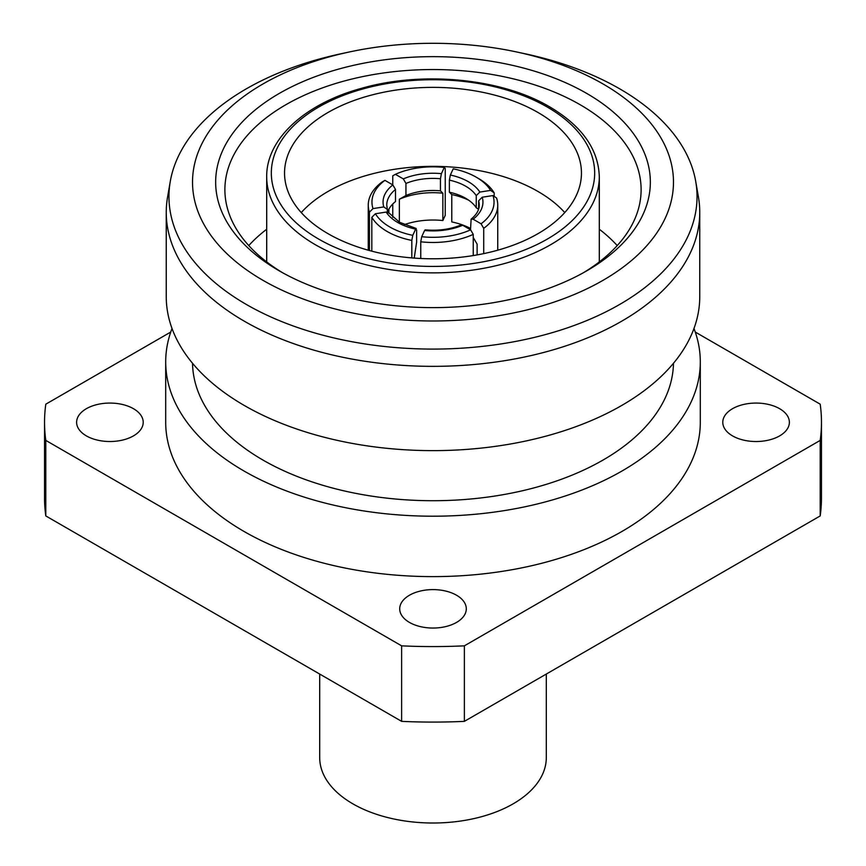 <?xml version="1.0" encoding="UTF-8"?>
<svg xmlns="http://www.w3.org/2000/svg" width="866" height="866" viewBox="0 0 866 866"><rect width="100%" height="100%" fill="white"/><g stroke="black" fill="none" stroke-linecap="round" stroke-linejoin="round"><path stroke-width="1.3" d="M319.695 674.062L319.695 757.598A113.305 65.415 0 0 0 352.884 803.854A113.305 65.415 0 0 0 476.354 818.034A113.305 65.415 0 0 0 546.305 757.598L546.305 674.062M386.16 212.083L389.364 213.263L399.529 222.281L416.243 228.483L415.658 229.122A49.947 28.838 180 0 1 397.678 222.465A49.947 28.838 180 0 1 386.16 212.083L375.4 213.75A61.042 35.246 0 0 0 412.779 235.335L415.658 229.122L416.622 230.064L416.622 242.155L414.219 258.1M478.779 178.667L476.17 177.151L478.779 178.667A64.744 37.379 180 0 1 494.183 192.869L490.6 190.401A61.042 35.246 0 0 0 476.17 177.151A61.042 35.246 0 0 0 453.221 168.827L450.342 175.029A49.947 28.838 180 0 1 479.84 192.068L476.246 195.64A46.244 26.705 0 0 0 449.378 180.128L450.342 175.029M86.373 435.89A33.298 19.225 180 0 1 76.619 422.294A33.298 19.225 180 0 1 97.176 404.53A33.298 19.225 180 0 1 133.461 408.698A33.298 19.225 180 0 1 143.215 422.294A33.298 19.225 180 0 1 122.658 440.058A33.298 19.225 180 0 1 86.373 435.89M732.539 435.89A33.298 19.225 180 0 1 722.785 422.294A33.298 19.225 180 0 1 743.342 404.53A33.298 19.225 180 0 1 779.627 408.698A33.298 19.225 180 0 1 789.381 422.294A33.298 19.225 180 0 1 768.824 440.058A33.298 19.225 180 0 1 732.539 435.89M409.456 622.416A33.298 19.225 180 0 1 399.702 608.82A33.298 19.225 180 0 1 420.259 591.067A33.298 19.225 180 0 1 456.544 595.234A33.298 19.225 180 0 1 466.298 608.82A33.298 19.225 180 0 1 445.741 626.583A33.298 19.225 180 0 1 409.456 622.416M279.307 270.874L279.307 270.874A217.355 125.494 180 0 1 279.307 93.409A217.355 125.494 180 0 1 586.693 93.409A217.355 125.494 180 0 1 586.693 270.874A217.355 125.494 180 0 1 279.307 270.874M583.359 272.758A208.111 120.147 0 0 0 641.111 189.686A208.111 120.147 0 0 0 580.155 104.732A208.111 120.147 0 0 0 353.36 78.687A208.111 120.147 0 0 0 224.889 189.686A208.111 120.147 0 0 0 282.641 272.758M266.696 229.23A208.111 120.147 0 0 0 248.769 245.576M172.031 328.495A267.302 154.321 0 0 0 165.698 361.88L165.698 422.294A267.302 154.321 0 0 0 243.985 531.421A267.302 154.321 0 0 0 535.296 564.87A267.302 154.321 0 0 0 700.302 422.294L700.302 361.88A267.302 154.321 0 0 0 693.969 328.495M165.698 361.88A267.302 154.321 0 0 0 243.985 470.996A267.302 154.321 0 0 0 535.296 504.456A267.302 154.321 0 0 0 700.302 361.88M192.533 363.287A240.477 138.841 0 0 0 262.95 460.052A240.477 138.841 0 0 0 523.898 490.416A240.477 138.841 0 0 0 673.467 363.287M349.864 51.863L341.724 53.595A264.043 152.448 0 0 0 170.266 181.492L167.571 197.047A266.75 154.007 0 0 0 166.25 212.343L166.25 296.627A266.75 154.007 0 0 0 244.385 405.526A266.75 154.007 0 0 0 535.08 438.91A266.75 154.007 0 0 0 699.75 296.627L699.75 212.343A266.75 154.007 0 0 0 698.429 197.047L695.734 181.492A264.043 152.448 0 0 0 619.71 88.841A264.043 152.448 0 0 0 524.276 53.595L516.136 51.863A240.477 138.841 0 0 0 349.864 51.863A240.477 138.841 0 0 0 262.95 280.313A240.477 138.841 0 0 0 603.05 280.313A240.477 138.841 0 0 0 603.05 83.97A240.477 138.841 0 0 0 516.136 51.863M166.25 212.343A266.75 154.007 0 0 0 244.385 321.243A266.75 154.007 0 0 0 535.08 354.627A266.75 154.007 0 0 0 699.75 212.343M170.266 181.492A264.043 152.448 0 0 0 246.29 304.431A264.043 152.448 0 0 0 546.056 334.406A264.043 152.448 0 0 0 695.734 181.492M537.97 112.472A148.454 85.702 0 0 0 376.19 93.896A148.454 85.702 0 0 0 284.546 173.081A148.454 85.702 0 0 0 328.03 233.679A148.454 85.702 0 0 0 489.81 252.255A148.454 85.702 0 0 0 581.454 173.081A148.454 85.702 0 0 0 537.97 112.472M301.249 212.571A148.454 85.702 180 0 1 537.97 191.462A148.454 85.702 180 0 1 564.751 212.571M404.249 224.662A55.5 32.042 180 0 1 442.851 220.538L445.243 215.363L445.243 168.394L444.29 167.441A61.042 35.246 0 0 0 395.383 174.315L403.307 178.894A49.947 28.838 180 0 1 441.4 173.655L444.29 167.441M470.509 228.462A55.5 32.042 0 0 0 451.781 221.923L451.781 194.579A55.5 32.042 180 0 1 468.668 200.187M820.199 440.404L820.199 515.93A388.466 224.283 0 0 0 821.466 497.809L821.466 422.294A388.466 224.283 0 0 1 820.199 440.404L464.371 645.841A388.466 224.283 0 0 1 401.629 645.841L45.801 440.404L45.801 515.93A388.466 224.283 0 0 1 44.534 497.809L44.534 422.294A388.466 224.283 0 0 0 45.801 440.404M821.466 422.294A388.466 224.283 0 0 0 820.199 404.184L695.257 332.046M44.534 422.294A388.466 224.283 0 0 1 45.801 404.184L170.743 332.046M401.629 645.841L401.629 721.356A388.466 224.283 0 0 0 464.371 721.356L464.371 645.841M401.629 721.356L45.801 515.93M820.199 515.93L464.371 721.356M617.231 245.576A208.111 120.147 0 0 0 599.304 229.23M490.6 190.401L479.84 192.068M451.781 194.579L449.378 192.209A46.244 26.705 180 0 1 465.702 198.303A46.244 26.705 180 0 1 476.246 207.721L476.246 195.64M449.378 192.209L449.378 180.128M476.246 207.721L478.562 209.312M494.183 196.376L494.183 192.869M412.779 235.335L411.815 240.423A64.744 37.379 180 0 1 371.817 217.323L375.4 213.75M371.817 251.162L371.817 217.323M411.815 257.906L411.815 240.423M405.948 195.521L399.345 199.256A55.5 32.042 0 0 1 442.851 193.205L440.448 190.834A46.244 26.705 180 0 0 405.948 195.521L405.948 183.44L403.307 178.894M441.4 173.655L440.448 178.742A46.244 26.705 0 0 0 405.948 183.44M440.448 190.834L440.448 178.742M395.383 174.315L392.753 175.82L392.753 184.88M442.851 193.205L442.851 220.538M399.345 199.256L399.345 222.172M392.753 217.279L392.753 204.03M387.362 212.073L387.362 209.399L383.768 206.931L373.008 208.598L369.425 212.17A64.744 37.379 180 0 1 368.256 205.101A64.744 37.379 180 0 1 382.285 181.86L384.926 180.355L392.839 184.934L395.491 189.481L395.491 201.561A46.244 26.705 0 0 0 387.589 212.116M387.362 209.399L386.756 205.101A46.244 26.705 0 0 1 395.491 189.481M384.926 180.355A61.042 35.246 0 0 0 373.008 208.598M369.425 250.523L369.425 212.17M388.877 209.182L388.877 212.711M470.617 229.836L462.693 225.257A49.947 28.838 180 0 1 424.6 230.497L421.71 236.71A61.042 35.246 0 0 0 470.617 229.836L473.247 234.372A64.744 37.379 180 0 1 420.757 241.798L421.71 236.71M424.6 230.497L425.152 229.858C438.348 230.984 450.277 229.36 460.95 225.008L462.693 225.257M473.247 255.578L473.247 234.372M420.757 258.49L420.757 241.798M478.638 209.042L478.638 200.804L482.232 197.221L492.992 195.564L496.575 198.022A64.744 37.379 180 0 1 497.744 205.101A64.744 37.379 180 0 1 483.715 228.332L481.074 223.796L473.161 219.217L471.126 219.141L470.509 229.771M473.247 237.501L477.123 244.169L477.123 254.907M483.715 253.63L483.715 228.332M481.074 223.796A61.042 35.246 0 0 0 492.992 195.564M318.677 239.081A161.671 93.344 0 0 0 547.323 239.081A161.671 93.344 0 0 0 547.323 107.07A161.671 93.344 0 0 0 318.677 107.07A161.671 93.344 0 0 0 318.677 239.081M599.304 261.922L599.304 176.848A166.304 96.018 180 0 1 496.64 265.559A166.304 96.018 180 0 1 315.408 244.742A166.304 96.018 180 0 1 266.696 176.848L266.696 261.922M383.768 206.931A49.947 28.838 180 0 1 392.839 184.934M471.126 219.141C476.592 214.606 479.299 209.929 479.244 205.101A46.244 26.705 0 0 0 478.638 200.804M482.232 197.221A49.947 28.838 180 0 1 473.161 219.217M599.304 176.848C598.46 149.255 581.909 125.916 549.639 106.843C501.566 78.341 422.435 70.676 361.176 88.419C304.756 103.79 266.143 139.145 266.696 176.848M368.256 205.101L368.256 250.198M497.744 205.101L497.744 250.198"/></g></svg>
